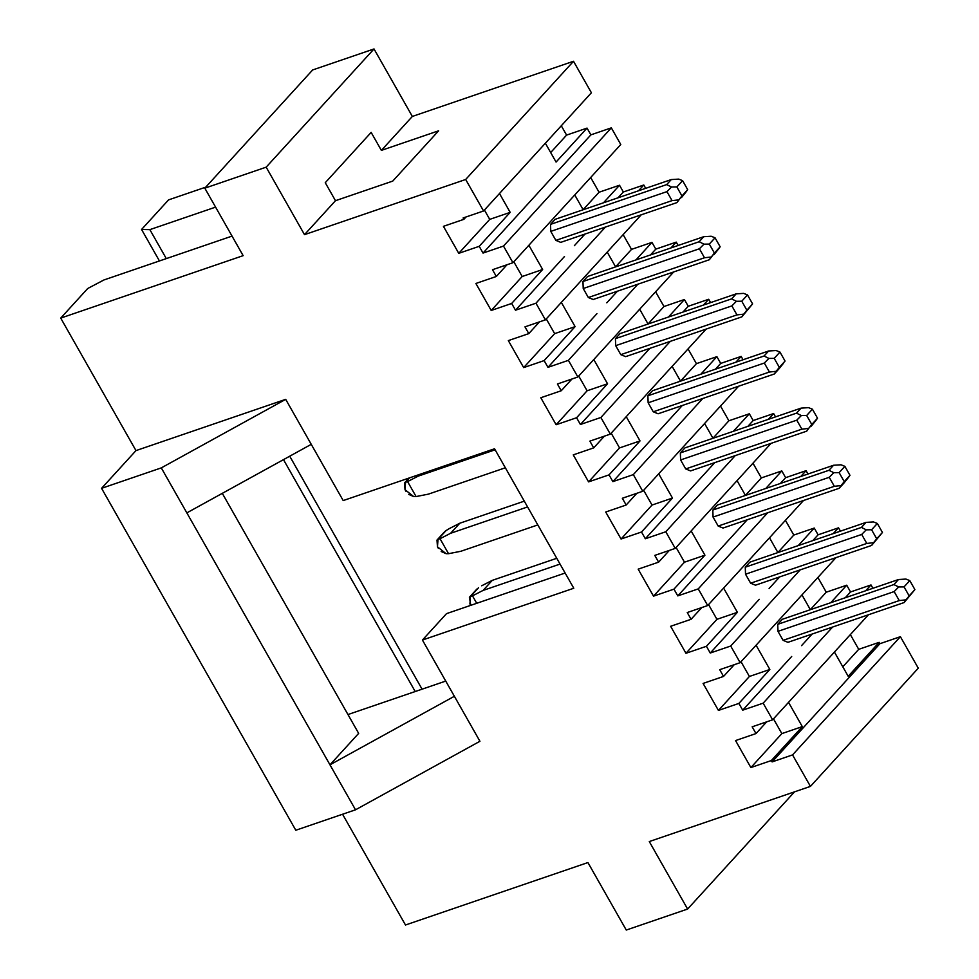 <?xml version="1.0" encoding="UTF-8"?>
<svg xmlns="http://www.w3.org/2000/svg" width="979" height="979" viewBox="0 0 979 979"><rect width="100%" height="100%" fill="white"/><g stroke="black" fill="none" stroke-linecap="round" stroke-linejoin="round"><path stroke-width="1.47" d="M798.264 545.584L814.259 528.06L793.798 535.06L777.877 552.523L793.798 535.06L814.259 528.06L818.089 534.815L812.79 540.616L818.089 534.815L838.538 527.816L818.089 534.815L814.259 528.06L798.264 545.584M759.239 599.332L710.252 653.03L730.701 646.03L800.149 569.9L730.701 646.03L740.161 662.673L835.968 557.638L740.161 662.673L719.712 669.673L740.161 662.673L730.701 646.03L710.252 653.03L759.239 599.332M833.239 533.616L838.538 527.816L833.239 533.616M779.688 576.9L769.102 588.514L779.688 576.9M803.514 500.502L707.695 605.536L687.246 612.536L691.076 619.291L670.627 626.291L691.076 619.291L701.772 607.567L691.076 619.291L687.246 612.536L707.695 605.536L803.514 500.502M603.517 202.763L619.511 185.239L599.05 192.239L583.129 209.702L599.05 192.239L619.511 185.239L623.342 191.994L618.043 197.795L623.342 191.994L643.79 184.994L623.342 191.994L619.511 185.239L603.517 202.763M564.491 256.51L515.505 310.208L535.954 303.209L605.401 227.079L535.954 303.209L545.413 319.852L641.221 214.817L545.413 319.852L524.952 326.851L528.795 333.606L508.334 340.606L528.795 333.606L539.478 321.883L528.795 333.606L524.952 326.851L545.413 319.852L535.954 303.209L515.505 310.208L511.662 303.466L542.647 269.506L522.186 276.506L491.213 310.465L511.662 303.466L491.213 310.465L475.88 283.469L496.329 276.47L492.498 269.714L512.947 262.715L503.5 246.072L483.039 253.071L479.208 246.329L458.759 253.328L443.426 226.333L463.875 219.333L463.104 217.974L483.565 210.974L465.674 179.487L304.506 234.654L266.166 167.164L204.819 188.176L243.147 255.654L60.722 318.102L135.983 450.597L101.571 488.325L161.29 467.889L285.697 399.346L135.983 450.597L285.697 399.346L161.29 467.889L186.842 512.874L311.249 444.344L285.697 399.346L311.249 444.344L186.842 512.874L161.29 467.889L101.571 488.325L295.805 830.241L355.524 809.804L479.93 741.274L422.426 640.046L573.78 588.244L422.426 640.046L446.522 613.637L422.426 640.046L454.378 696.277L329.972 764.819L355.524 809.804L295.805 830.241L101.571 488.325L135.983 450.597L60.722 318.102L87.718 288.499L60.722 318.102L243.147 255.654L204.819 188.176L312.656 69.95L374.015 48.95L412.343 116.44L573.51 61.273L591.402 92.76L573.51 61.273L412.343 116.44L374.015 48.95L312.656 69.95L204.819 188.176L266.166 167.164L374.015 48.95L266.166 167.164L304.506 234.654L335.479 200.695L325.261 182.706L371.151 132.398L381.369 150.387L412.343 116.44L381.369 150.387L438.641 130.794L392.75 181.091L438.641 130.794L381.369 150.387L371.151 132.398L325.261 182.706L335.479 200.695L304.506 234.654L465.674 179.487L573.51 61.273L465.674 179.487L483.565 210.974L591.402 92.76L483.565 210.974L463.104 217.974L463.875 219.333L466.016 216.983L463.875 219.333L443.426 226.333L458.759 253.328L479.208 246.329L483.039 253.071L590.875 134.857L611.337 127.857L620.784 144.5L611.337 127.857L590.875 134.857L587.045 128.102L590.875 134.857L483.039 253.071L503.5 246.072L611.337 127.857L503.5 246.072L512.947 262.715L620.784 144.5L512.947 262.715L492.498 269.714L496.329 276.47L507.024 264.746L496.329 276.47L475.88 283.469L491.213 310.465L522.186 276.506L513.816 261.772L522.186 276.506L542.647 269.506L511.662 303.466L515.505 310.208L564.491 256.51M638.492 190.795L643.79 184.994L638.492 190.795M584.94 234.079L574.355 245.692L584.94 234.079M645.687 188.335L643.79 184.994L645.687 188.335M635.971 259.9L651.965 242.376L631.516 249.376L615.595 266.839L631.516 249.376L651.965 242.376L655.795 249.131L650.497 254.932L655.795 249.131L676.244 242.131L655.795 249.131L651.965 242.376L635.971 259.9M596.945 313.647L547.959 367.345L568.407 360.345L637.855 284.216L568.407 360.345L577.867 376.988L673.687 271.954L577.867 376.988L557.418 383.988L561.248 390.743L571.944 379.02L561.248 390.743L540.8 397.743L556.133 424.739L576.582 417.739L580.412 424.482L649.86 348.353L580.412 424.482L600.873 417.482L670.309 341.353L600.873 417.482L610.321 434.125L706.14 329.091L610.321 434.125L589.872 441.125L593.702 447.88L604.398 436.157L593.702 447.88L573.253 454.88L588.587 481.876L609.036 474.876L612.878 481.619L682.314 405.49L612.878 481.619L633.327 474.619L702.775 398.49L633.327 474.619L642.787 491.262L738.594 386.228L642.787 491.262L622.326 498.262L626.168 505.017L636.852 493.294L626.168 505.017L605.707 512.017L621.053 539.013L641.502 532.013L645.332 538.756L665.781 531.756L735.229 455.627L665.781 531.756L675.241 548.399L771.06 443.365L675.241 548.399L654.792 555.399L658.622 562.154L669.318 550.431L658.622 562.154L638.173 569.154L653.507 596.15L673.956 589.15L677.786 595.893L747.234 519.763L677.786 595.893L698.247 588.893L767.683 512.763L698.247 588.893L707.695 605.536L698.247 588.893L677.786 595.893L673.956 589.15L704.929 555.191L673.956 589.15L653.507 596.15L684.48 562.191L653.507 596.15L638.173 569.154L658.622 562.154L654.792 555.399L675.241 548.399L665.781 531.756L645.332 538.756L694.319 485.058L645.332 538.756L641.502 532.013L672.475 498.054L641.502 532.013L621.053 539.013L652.026 505.054L621.053 539.013L605.707 512.017L626.168 505.017L622.326 498.262L642.787 491.262L633.327 474.619L612.878 481.619L609.036 474.876L640.021 440.917L609.036 474.876L588.587 481.876L619.56 447.917L588.587 481.876L573.253 454.88L593.702 447.88L589.872 441.125L610.321 434.125L600.873 417.482L580.412 424.482L576.582 417.739L607.555 383.78L576.582 417.739L556.133 424.739L587.106 390.78L556.133 424.739L540.8 397.743L561.248 390.743L557.418 383.988L577.867 376.988L568.407 360.345L547.959 367.345L596.945 313.647M670.958 247.932L676.244 242.131L670.958 247.932M617.406 291.216L606.809 302.829L617.406 291.216M678.153 245.472L676.244 242.131L678.153 245.472M682.963 312.068L688.261 306.268L684.419 299.513L668.437 317.037L684.419 299.513L663.97 306.513L655.6 291.779L663.97 306.513L648.049 323.976L663.97 306.513L684.419 299.513L688.261 306.268L682.963 312.068M648.074 324.012L639.679 309.229L648.074 324.012M593.788 359.538L607.555 383.78L587.106 390.78L578.736 376.046L587.106 390.78L607.555 383.78L593.788 359.538M625.654 356.637L620.796 354.655L615.693 345.66L615.424 338.648L620.013 333.619L736.184 293.847L743.636 293.382L736.184 293.847L620.013 333.619L615.424 338.648L731.594 298.876L736.184 293.847L731.594 298.876L615.424 338.648L615.693 345.66L731.864 305.901L736.416 301.287L731.594 298.876L736.416 301.287L741.764 301.214L747.491 294.924L743.636 293.382L747.491 294.924L752.606 303.918L741.825 316.878L743.722 314.149L736.967 314.895L731.864 305.901L615.693 345.66L620.796 354.655L736.967 314.895L620.796 354.655L625.654 356.637L741.825 316.878L625.654 356.637M703.411 305.069L708.71 299.268L688.261 306.268L708.71 299.268L703.411 305.069M710.607 302.609L708.71 299.268L710.607 302.609M715.416 369.205L720.715 363.405L716.885 356.65L700.891 374.174L716.885 356.65L696.424 363.65L688.053 348.916L696.424 363.65L680.503 381.112L672.132 366.366L680.527 381.149L696.424 363.65L716.885 356.65L720.715 363.405L715.416 369.205M626.242 416.675L640.021 440.917L619.56 447.917L611.19 433.183L619.56 447.917L640.021 440.917L626.242 416.675M653.262 411.792L648.147 402.797L647.89 395.785L652.479 390.756L768.65 350.984L776.09 350.519L779.957 352.061L785.06 361.055L779.333 367.345L774.218 358.351L768.882 358.424L764.061 356.013L768.65 350.984L652.479 390.756L647.89 395.785L764.061 356.013L647.89 395.785L648.147 402.797L653.262 411.792L769.433 372.032L764.318 363.038L648.147 402.797L764.318 363.038L768.882 358.424L764.318 363.038L769.433 372.032L653.262 411.792L658.108 413.774L653.262 411.792M735.865 362.206L741.164 356.405L720.715 363.405L741.164 356.405L735.865 362.206M743.061 359.746L741.164 356.405L743.061 359.746M728.89 420.786L720.52 406.052L728.89 420.786L712.969 438.249L728.89 420.786L749.339 413.787L728.89 420.786M733.357 431.311L749.339 413.787L733.357 431.311M768.331 419.342L773.618 413.542L753.169 420.542L747.87 426.342L753.169 420.542L749.339 413.787L753.169 420.542L773.618 413.542L768.331 419.342M714.78 462.626L694.319 485.058L714.78 462.626M775.527 416.883L773.618 413.542L775.527 416.883M780.336 483.479L785.635 477.679L781.793 470.923L765.811 488.448L781.793 470.923L761.344 477.923L752.973 463.189L761.344 477.923L745.423 495.386L761.344 477.923L781.793 470.923L785.635 477.679L780.336 483.479M745.447 495.423L737.052 480.64L745.447 495.423M691.162 530.948L704.929 555.191L684.48 562.191L676.11 547.457L684.48 562.191L704.929 555.191L691.162 530.948M723.028 528.048L718.182 526.066L713.067 517.071L712.81 510.059L717.399 505.029L833.557 465.258L841.01 464.792L844.865 466.334L849.98 475.329L841.096 485.56L834.341 486.306L829.237 477.311L833.79 472.698L828.968 470.287L833.557 465.258L717.399 505.029L712.81 510.059L828.968 470.287L712.81 510.059L713.067 517.071L829.237 477.311L713.067 517.071L718.182 526.066L834.341 486.306L718.182 526.066L723.028 528.048L839.199 488.288L723.028 528.048M800.785 476.479L806.084 470.679L785.635 477.679L806.084 470.679L800.785 476.479M807.981 474.02L806.084 470.679L807.981 474.02M840.435 531.156L838.538 527.816L840.435 531.156M658.708 473.812L672.475 498.054L652.026 505.054L643.656 490.32L652.026 505.054L672.475 498.054L658.708 473.812M712.993 438.286L704.599 423.503L712.993 438.286M690.574 470.911L685.716 468.929L680.613 459.934L680.344 452.922L684.933 447.892L801.103 408.121L808.544 407.656L812.411 409.198L817.526 418.192L808.642 428.423L801.887 429.169L685.716 468.929L690.574 470.911L806.733 431.152L808.642 428.423L806.733 431.152L690.574 470.911M685.961 653.287L706.422 646.287L737.395 612.328L716.934 619.328L685.961 653.287L670.627 626.291L685.961 653.287L716.934 619.328L737.395 612.328L706.422 646.287L710.252 653.03L706.422 646.287L685.961 653.287M523.667 367.602L544.128 360.602L575.101 326.643L554.652 333.643L523.667 367.602L508.334 340.606L523.667 367.602L554.652 333.643L546.27 318.909L554.652 333.643L575.101 326.643L544.128 360.602L547.959 367.345L544.128 360.602L523.667 367.602M343.201 500.575L311.249 444.344L343.201 500.575L494.542 448.774L343.201 500.575M565.14 573.033L446.522 613.637L565.14 573.033M479.93 741.274L355.524 809.804L186.842 512.874L329.972 764.819L454.378 696.277L479.93 741.274M734.226 664.704L723.542 676.428L703.093 683.428L723.542 676.428L719.712 669.673L723.542 676.428L734.226 664.704M222.294 493.343L358.657 733.369L329.972 764.819L358.657 733.369L222.294 493.343M445.739 681.078L347.961 714.548L445.739 681.078M769.506 537.777L777.901 552.56L769.506 537.777M168.559 199.887L205.737 187.16L168.559 199.887L141.563 229.478L168.559 199.887M561.285 125.765L566.596 135.102L587.045 128.102L556.072 162.061L545.364 143.215L556.072 162.061L587.045 128.102L566.596 135.102L561.285 125.765M590.68 177.505L599.05 192.239L590.68 177.505M623.133 234.642L631.516 249.376L623.133 234.642M785.427 520.326L793.798 535.06L785.427 520.326M817.893 577.463L826.264 592.197L846.713 585.197L850.543 591.952L871.004 584.952L872.901 588.293L871.004 584.952L850.543 591.952L845.256 597.753L850.543 591.952L846.713 585.197L826.264 592.197L817.893 577.463M850.347 634.6L858.718 649.334L879.166 642.334L879.937 643.692L900.386 636.68L918.278 668.18L900.386 636.68L879.937 643.692L879.166 642.334L848.193 676.293L834.426 652.051L848.193 676.293L879.166 642.334L858.718 649.334L850.347 634.6M615.62 266.875L607.213 252.092L615.62 266.875M561.334 302.401L575.101 326.643L561.334 302.401M582.97 281.511L587.559 276.482L582.97 281.511L699.141 241.74L703.73 236.71L587.559 276.482L703.73 236.71L711.17 236.245L703.73 236.71L699.141 241.74L582.97 281.511L583.227 288.524L582.97 281.511M593.188 299.501L588.342 297.518L583.227 288.524L699.398 248.764L703.962 244.15L699.141 241.74L703.962 244.15L709.298 244.077L715.037 237.787L711.17 236.245L715.037 237.787L720.152 246.781L714.413 253.071L709.298 244.077L703.962 244.15L699.398 248.764L583.227 288.524L588.342 297.518L704.513 257.758L699.398 248.764L704.513 257.758L588.342 297.518L593.188 299.501L709.359 259.741L711.268 257.012L704.513 257.758L711.268 257.012L714.413 253.071L709.359 259.741L593.188 299.501M723.616 588.085L737.395 612.328L723.616 588.085M755.482 585.185L750.636 583.203L745.521 574.208L745.264 567.196L749.853 562.166L866.023 522.394L873.464 521.929L877.331 523.471L882.446 532.466L871.653 545.425L873.562 542.696L866.807 543.443L861.691 534.448L866.256 529.835L861.434 527.424L866.023 522.394L749.853 562.166L745.264 567.196L861.434 527.424L745.264 567.196L745.521 574.208L861.691 534.448L745.521 574.208L750.636 583.203L866.807 543.443L750.636 583.203L755.482 585.185L871.653 545.425L755.482 585.185M494.542 448.774L573.78 588.244L494.542 448.774M342.564 814.247L405.49 925.008L587.926 862.56L626.266 930.05L687.613 909.05L649.285 841.561L810.441 786.394L792.549 754.907L772.101 761.907L771.33 760.561L750.881 767.56L735.547 740.565L755.996 733.565L752.166 726.81L772.615 719.81L763.155 703.167L742.706 710.167L738.876 703.424L718.427 710.424L703.093 683.428L718.427 710.424L738.876 703.424L742.706 710.167L763.155 703.167L832.603 627.037L763.155 703.167L772.615 719.81L868.434 614.775L772.615 719.81L752.166 726.81L755.996 733.565L766.692 721.841L755.996 733.565L735.547 740.565L750.881 767.56L771.33 760.561L772.101 761.907L879.937 643.692L772.101 761.907L792.549 754.907L900.386 636.68L792.549 754.907L810.441 786.394L918.278 668.18L810.441 786.394L649.285 841.561L687.613 909.05L794.532 791.84L687.613 909.05L626.266 930.05L587.926 862.56L405.49 925.008L342.564 814.247M283.482 459.64L415.206 691.529L283.482 459.64M422.071 689.179L289.723 456.202L422.071 689.179M708.563 604.594L716.934 619.328L708.563 604.594M810.343 609.66L826.264 592.197L810.343 609.66L801.972 594.914L810.367 609.697M830.73 602.721L846.713 585.197L830.73 602.721M791.693 656.468L742.706 710.167L791.693 656.468M865.705 590.753L871.004 584.952L865.705 590.753M812.154 634.037L801.556 645.65L812.154 634.037M788.536 702.359L802.303 726.602L771.33 760.561L802.303 726.602L788.536 702.359M842.797 666.797L858.718 649.334L842.797 666.797M756.082 645.222L769.849 669.465L738.876 703.424L769.849 669.465L749.4 676.465L718.427 710.424L749.4 676.465L741.03 661.731L749.4 676.465L769.849 669.465L756.082 645.222M787.948 642.322L783.09 640.339L777.987 631.345L777.718 624.333L782.307 619.303L898.477 579.531L905.918 579.066L898.477 579.531L782.307 619.303L777.718 624.333L893.888 584.561L898.477 579.531L893.888 584.561L777.718 624.333L777.987 631.345L894.145 591.585L898.71 586.972L893.888 584.561L898.71 586.972L904.045 586.898L909.785 580.608L905.918 579.066L909.785 580.608L914.9 589.603L904.106 602.562L906.016 599.833L899.26 600.58L894.145 591.585L777.987 631.345L783.09 640.339L899.26 600.58L783.09 640.339L787.948 642.322L904.106 602.562L787.948 642.322M781.854 733.601L802.303 726.602L781.854 733.601L750.881 767.56L781.854 733.601L773.483 718.867L781.854 733.601M159.442 260.952L141.563 229.478L149.86 229.637L215.588 207.132L149.86 229.637L141.563 229.478L159.442 260.952M583.154 209.739L574.759 194.956L583.154 209.739M528.868 245.264L542.647 269.506L528.868 245.264M550.516 224.375L555.105 219.345L550.516 224.375L666.675 184.603L671.264 179.573L555.105 219.345L671.264 179.573L678.716 179.108L671.264 179.573L666.675 184.603L550.516 224.375L550.773 231.387L550.516 224.375M560.734 242.364L555.888 240.381L550.773 231.387L666.944 191.627L671.508 187.013L666.675 184.603L671.508 187.013L676.844 186.94L682.583 180.65L678.716 179.108L682.583 180.65L687.686 189.645L681.959 195.935L676.844 186.94L671.508 187.013L666.944 191.627L550.773 231.387L555.888 240.381L672.047 200.622L666.944 191.627L672.047 200.622L555.888 240.381L560.734 242.364L676.905 202.604L678.802 199.875L672.047 200.622L678.802 199.875L681.959 195.935L676.905 202.604L560.734 242.364M392.75 181.091L335.479 200.695L392.75 181.091M499.486 193.524L510.181 212.37L479.208 246.329L510.181 212.37L499.486 193.524M550.675 152.565L566.596 135.102L550.675 152.565M166.308 258.603L149.86 229.637L166.308 258.603M103.97 279.945L232.047 236.098L103.97 279.945L87.718 288.499L103.97 279.945M489.733 219.369L510.181 212.37L489.733 219.369L458.759 253.328L489.733 219.369L484.421 210.032L489.733 219.369M681.494 197.574L686.022 191.97L681.494 197.574M713.948 254.711L718.476 249.107L713.948 254.711M774.279 374.015L776.176 371.286L769.433 372.032L776.176 371.286L779.333 367.345L774.279 374.015L658.108 413.774L774.279 374.015L778.868 368.985L774.279 374.015M783.396 363.38L778.868 368.985L783.396 363.38M811.322 426.122L815.85 420.517L811.322 426.122M796.514 413.15L801.103 408.121L684.933 447.892L680.344 452.922L796.514 413.15L680.344 452.922L680.613 459.934L796.771 420.175L801.336 415.561L796.514 413.15L801.336 415.561L796.771 420.175L680.613 459.934L685.716 468.929L801.887 429.169L796.771 420.175L801.887 429.169L808.642 428.423L811.787 424.482L806.672 415.488L801.336 415.561L806.672 415.488L812.411 409.198L808.544 407.656L801.103 408.121L796.514 413.15M843.788 483.259L839.199 488.288L841.096 485.56L848.303 477.654L843.788 483.259M871.653 545.425L882.446 532.466L871.653 545.425M866.256 529.835L871.591 529.761L877.331 523.471L873.464 521.929L866.023 522.394L861.434 527.424L866.256 529.835L861.691 534.448L866.807 543.443L873.562 542.696L876.707 538.756L871.591 529.761L866.256 529.835M686.022 191.97L687.686 189.645L686.022 191.97M718.476 249.107L720.152 246.781L718.476 249.107M743.722 314.149L746.867 310.208L741.764 301.214L736.416 301.287L731.864 305.901L736.967 314.895L743.722 314.149L741.825 316.878L752.606 303.918L743.722 314.149M768.882 358.424L774.218 358.351L779.957 352.061L776.09 350.519L768.65 350.984L764.061 356.013L768.882 358.424M815.85 420.517L817.526 418.192L815.85 420.517M848.303 477.654L849.98 475.329L848.303 477.654M833.79 472.698L839.138 472.624L844.865 466.334L841.01 464.792L833.557 465.258L828.968 470.287L833.79 472.698L829.237 477.311L834.341 486.306L841.096 485.56L844.241 481.619L839.138 472.624L833.79 472.698M906.016 599.833L909.161 595.893L904.045 586.898L898.71 586.972L894.145 591.585L899.26 600.58L906.016 599.833L904.106 602.562L914.9 589.603L906.016 599.833M882.446 532.466L877.331 523.471L871.591 529.761L876.707 538.756L882.446 532.466M419.807 474.35L418.168 476.149L495.129 449.802L418.168 476.149L407.57 481.57L416.087 496.561L428.386 494.138L505.348 467.791L428.386 494.138L416.087 496.561L407.57 481.57L418.168 476.149L419.807 474.35M459.8 523.227L450.621 533.286L527.595 506.938L450.621 533.286L440.024 538.707L448.541 553.698L460.852 551.275L537.814 524.928L460.852 551.275L448.541 553.698L440.024 538.707L450.621 533.286L459.8 523.227L524.303 501.15L459.8 523.227L449.202 528.648L459.8 523.227M481.668 585.785L492.266 580.363L556.757 558.287L492.266 580.363L483.088 590.423L560.049 564.075L483.088 590.423L472.49 595.844L476.724 603.297L472.49 595.844L483.088 590.423L492.266 580.363L481.668 585.785M687.686 189.645L682.583 180.65L676.844 186.94L681.959 195.935L687.686 189.645M720.152 246.781L715.037 237.787L709.298 244.077L714.413 253.071L720.152 246.781M752.606 303.918L747.491 294.924L741.764 301.214L746.867 310.208L752.606 303.918M785.06 361.055L779.957 352.061L774.218 358.351L779.333 367.345L785.06 361.055M817.526 418.192L812.411 409.198L806.672 415.488L811.787 424.482L817.526 418.192M849.98 475.329L844.865 466.334L839.138 472.624L844.241 481.619L849.98 475.329M914.9 589.603L909.785 580.608L904.045 586.898L909.161 595.893L914.9 589.603M405.93 491.238L405.012 489.671L404.535 482.941L409.589 477.85L405.551 482.28L407.57 481.57L405.551 482.28L405.012 489.671L413.652 496.549L416.087 496.561L413.652 496.549L408.72 494.371M438.384 548.375L437.466 546.808L436.989 540.078L446.094 530.557L449.202 528.648L446.094 530.557L438.005 539.417L440.024 538.707L438.005 539.417L437.466 546.808L446.106 553.686L448.541 553.698L446.106 553.686L441.174 551.507M478.56 587.694L470.458 596.554L472.49 595.844L470.458 596.554L469.92 603.945L470.74 605.352L469.443 597.214L476.908 589.028M446.094 530.557L444.442 531.891M404.486 482.99L408.977 478.058M436.94 540.127L444.393 531.964M469.394 597.263L476.846 589.101"/></g></svg>
